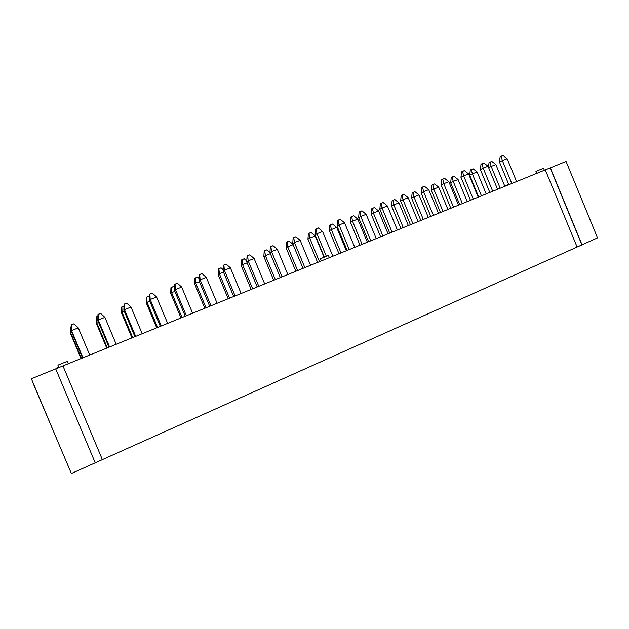 <?xml version="1.0" encoding="UTF-8"?>
<svg xmlns="http://www.w3.org/2000/svg" width="629" height="629" viewBox="0 0 629 629"><rect width="100%" height="100%" fill="white"/><g stroke="black" fill="none" stroke-linecap="round" stroke-linejoin="round"><path stroke-width="0.94" d="M62.955 365.913L550.155 167.919L581.888 244.893L577.107 247.04L545.296 169.893L62.955 365.913L102.37 459.626L577.107 247.04L95.238 462.818L55.706 368.861L62.955 365.913L31.45 378.713L55.706 368.861L95.238 462.818L71.368 473.511L102.37 459.626L62.955 365.913M550.336 167.849L566.069 161.456L597.55 237.88L582.061 244.815L597.55 237.88L566.069 161.456L550.336 167.849M32.15 381.048L71.368 473.511L32.15 381.048M31.686 379.499L59.621 445.827L31.686 379.499M577.107 247.04L582.092 244.893L550.328 167.825L545.296 169.893L577.107 247.04M67.279 361.345L57.915 365.142L67.279 361.345L68.286 363.743L67.279 361.345L57.915 365.135L58.898 367.478M58.725 367.061L56.374 368.13L58.725 367.061M58.811 367.257L56.524 368.484M329.36 257.646L328.44 255.437L320.381 258.794L321.27 260.941M328.22 255.578L320.593 258.668L328.22 255.578M544.392 170.262L543.55 168.226L535.955 171.442L536.749 173.368M542.913 168.556L536.576 171.119L542.913 168.556M508.657 184.305L504.702 185.964L508.657 184.305M508.712 184.415L504.757 186.098M82.957 357.783L71.509 330.547L71.274 331.074L82.564 357.94L71.274 331.074L71.509 330.547L82.957 357.783M89.719 355.031L78.303 327.866L71.509 330.547L71.423 324.8L73.97 323.801L71.336 325.012L71.509 330.547L78.303 327.866L89.719 355.031M71.336 325.012L71.274 331.074L71.336 325.012M78.303 327.866L73.97 323.801L78.303 327.866M81.416 358.412L70.574 332.607L70.346 333.111L81.039 358.561L70.346 333.111L70.574 332.607L81.416 358.412M71.722 332.151L70.574 332.607L70.487 327.017L71.321 326.695L70.401 327.222L70.574 332.607L71.722 332.151M70.401 327.222L70.346 333.111L70.401 327.222M109.588 346.964L98.266 319.996L97.833 320.593L108.998 347.2L97.833 320.593L98.266 319.996L109.588 346.964M116.208 344.267L104.917 317.37L98.266 319.996L98.1 314.335L100.593 313.36L97.935 314.579L98.266 319.996L104.917 317.37L116.208 344.267M97.935 314.579L97.833 320.593L97.935 314.579M104.917 317.37L100.593 313.36L104.917 317.37M135.683 336.358L124.487 309.649L123.866 310.317L134.913 336.664L123.866 310.317L124.487 309.649L135.683 336.358M142.178 333.716L131.013 307.078L124.487 309.649L124.243 304.082L126.688 303.123L124.007 304.35L124.487 309.649L131.013 307.078L142.178 333.716M124.007 304.35L123.866 310.317L124.007 304.35M131.013 307.078L126.688 303.123L131.013 307.078M107.307 347.892L96.575 322.331L96.166 322.905L106.749 348.112L96.166 322.905L96.575 322.331L107.307 347.892M98.273 321.663L96.575 322.331L96.418 316.827L97.904 316.245L96.261 317.055L96.575 322.331L98.273 321.663M96.261 317.055L96.166 322.905L96.261 317.055M132.695 337.569L122.081 312.259L121.491 312.888L131.964 337.867L121.491 312.888L122.081 312.259L132.695 337.569M124.306 311.379L122.081 312.259L121.845 306.834L123.968 306.001L121.625 307.086L122.081 312.259L124.306 311.379M121.625 307.086L121.491 312.888L121.625 307.086M161.276 325.956L150.197 299.506L149.395 300.245L160.332 326.341L149.395 300.245L150.197 299.506L161.276 325.956M167.644 323.369L156.59 296.982L150.197 299.506L149.875 294.018L152.273 293.083L149.576 294.309L150.197 299.506L156.59 296.982L167.644 323.369M149.576 294.309L149.395 300.245L149.576 294.309M156.59 296.982L152.273 293.083L156.59 296.982M157.604 327.45L147.092 302.376L146.337 303.068L156.707 327.811L146.337 303.068L147.092 302.376L157.604 327.45M149.836 301.291L147.092 302.376L146.793 297.03L149.128 296.11L146.51 297.305L147.092 302.376L149.836 301.291M146.51 297.305L146.337 303.068L146.51 297.305M186.365 315.758L175.405 289.56L174.437 290.362L185.256 316.214L174.437 290.362L175.405 289.56L186.365 315.758M192.616 313.218L181.679 287.083L175.405 289.56L175.019 284.159L177.37 283.239L174.658 284.473L175.019 284.159L175.405 289.56L181.679 287.083L192.616 313.218M174.658 284.473L174.437 290.362L174.658 284.473M181.679 287.083L177.37 283.239L181.679 287.083M182.04 317.519L171.638 292.674L170.726 293.428L180.987 317.944L170.726 293.428L171.638 292.674L182.04 317.519M174.87 291.4L171.638 292.674L171.277 287.406L173.565 286.51L170.931 287.705L171.638 292.674L174.87 291.4M170.931 287.705L170.726 293.428L170.931 287.705M174.548 287.39L173.565 286.51L174.548 287.39M210.982 305.757L200.132 279.811L199 280.668L209.701 306.276L199 280.668L200.132 279.811L210.982 305.757M217.107 303.264L206.288 277.381L200.132 279.811L199.676 274.488L201.98 273.576L199.251 274.818L199.676 274.488L200.132 279.811L206.288 277.381L217.107 303.264M199.251 274.818L199 280.668L199.251 274.818M206.288 277.381L201.98 273.576L206.288 277.381M235.12 295.945L224.388 270.242L223.098 271.162L233.689 296.526L223.098 271.162L224.388 270.242L235.12 295.945M241.135 293.499L230.426 267.86L224.388 270.242L223.869 264.99L226.133 264.109L223.381 265.352L223.869 264.99L224.388 270.242L230.426 267.86L241.135 293.499M223.381 265.352L223.098 271.162L223.381 265.352M230.426 267.86L226.133 264.109L230.426 267.86M206.021 307.77L195.729 283.16L194.652 283.97L204.81 308.265L194.652 283.97L195.729 283.16L206.021 307.77M199.424 281.698L195.729 283.16L195.297 277.971L197.545 277.082L194.896 278.285L195.297 277.971L195.729 283.16L199.424 281.698M194.896 278.285L194.652 283.97L194.896 278.285M199.094 278.458L197.545 277.082L199.094 278.458M229.554 298.209L219.372 273.819L218.145 274.684L228.201 298.759L218.145 274.684L219.372 273.819L229.554 298.209M223.523 272.176L219.372 273.819L218.876 268.701L221.086 267.836L218.42 269.039L218.876 268.701L219.372 273.819L223.523 272.176M218.42 269.039L218.145 274.684L218.42 269.039M223.169 269.66L221.086 267.836L223.169 269.66M258.81 286.321L248.188 260.854L246.741 261.829L257.23 286.958L246.741 261.829L248.188 260.854L258.81 286.321M264.707 283.923L254.116 258.511L248.188 260.854L247.606 255.681L249.823 254.808L247.063 256.058L247.606 255.681L248.188 260.854L254.116 258.511L264.707 283.923M247.063 256.058L246.741 261.829L247.063 256.058M254.116 258.511L249.823 254.808L254.116 258.511M252.661 288.821L242.574 264.644L241.206 265.572L251.168 289.426L241.206 265.572L242.574 264.644L252.661 288.821M247.166 262.836L242.574 264.644L242.023 259.604L244.194 258.755L241.512 259.966L242.023 259.604L242.574 264.644L247.166 262.836M241.512 259.966L241.206 265.572L241.512 259.966M246.788 261.004L244.194 258.755L246.788 261.004M282.059 276.87L271.539 251.639L269.951 252.669L280.337 277.57L269.951 252.669L271.539 251.639L282.059 276.87M287.846 274.519L277.358 249.343L271.539 251.639L270.902 246.544L273.08 245.687L270.305 246.938L270.902 246.544L271.539 251.639L277.358 249.343L287.846 274.519M270.305 246.938L269.951 252.669L270.305 246.938M277.358 249.343L273.08 245.687L277.358 249.343M304.876 267.6L294.466 242.597L292.737 243.675L303.013 268.355L292.737 243.675L294.466 242.597L304.876 267.6M310.561 265.289L300.175 240.341L294.466 242.597L293.767 237.573L295.905 236.732L293.114 237.99L293.767 237.573L294.466 242.597L300.175 240.341L310.561 265.289M293.114 237.99L292.737 243.675L293.114 237.99M300.175 240.341L295.905 236.732L300.175 240.341M275.353 279.598L265.359 255.641L263.858 256.616L273.717 280.259L263.858 256.616L265.359 255.641L275.353 279.598M270.368 253.668L265.359 255.641L264.754 250.672L266.877 249.831L264.188 251.05L264.754 250.672L265.359 255.641L270.368 253.668M264.188 251.05L263.858 256.616L264.188 251.05M269.967 252.481L266.877 249.831L269.967 252.481M297.627 270.541L287.736 246.804L286.101 247.826L295.858 271.264L286.101 247.826L287.736 246.804L297.627 270.541M293.145 244.665L287.736 246.804L287.076 241.898L289.159 241.08L286.462 242.299L287.076 241.898L287.736 246.804L293.145 244.665M286.462 242.299L286.101 247.826L286.462 242.299M293.012 244.343L289.159 241.08L293.012 244.343M326.325 256.207L316.969 233.721L315.105 234.853L324.328 257.025L315.105 234.853L316.969 233.721L326.325 256.207M332.859 256.231L322.575 231.511L316.969 233.721L316.214 228.767L318.313 227.942L315.514 229.2L316.214 228.767L316.969 233.721L322.575 231.511L332.859 256.231M315.514 229.2L315.105 234.853L315.514 229.2M322.575 231.511L318.313 227.942L322.575 231.511M349.268 249.556L339.062 225.001L337.065 226.181L347.145 250.421L337.065 226.181L339.062 225.001L349.268 249.556M354.748 247.331L344.566 222.831L339.062 225.001L338.253 220.119L340.313 219.309L337.506 220.575L338.253 220.119L339.062 225.001L344.566 222.831L354.748 247.331M337.506 220.575L337.065 226.181L337.506 220.575M344.566 222.831L340.313 219.309L344.566 222.831M319.508 261.656L309.712 238.116L307.943 239.193L317.614 262.419L307.943 239.193L309.712 238.116L319.508 261.656M324.014 257.159L315.192 235.954L309.712 238.116L308.996 233.28L311.048 232.478L308.336 233.697L308.996 233.28L309.712 238.116L315.192 235.954L324.014 257.159M308.336 233.697L307.943 239.193L308.336 233.697M315.192 235.954L311.048 232.478L315.192 235.954M341.004 252.921L331.302 229.593L329.407 230.709L338.984 253.739L329.407 230.709L331.302 229.593L341.004 252.921M346.359 250.743L336.68 227.462L331.302 229.593L330.532 224.82L332.552 224.026L329.824 225.253L330.532 224.82L331.302 229.593L336.68 227.462L346.359 250.743M329.824 225.253L329.407 230.709L329.824 225.253M336.68 227.462L332.552 224.026L336.68 227.462M370.866 240.781L360.755 216.447L358.64 217.665L368.618 241.693L358.64 217.665L360.755 216.447L370.866 240.781M376.244 238.595L366.164 214.308L360.755 216.447L359.898 211.627L361.927 210.833L359.104 212.099L359.898 211.627L360.755 216.447L366.164 214.308L376.244 238.595M359.104 212.099L358.64 217.665L359.104 212.099M366.164 214.308L361.927 210.833L366.164 214.308M362.123 244.335L352.515 221.211L350.502 222.375L359.985 245.2L350.502 222.375L352.515 221.211L362.123 244.335M367.383 242.196L357.799 219.12L352.515 221.211L351.697 216.502L353.679 215.723L350.943 216.95L351.697 216.502L352.515 221.211L357.799 219.12L367.383 242.196M350.943 216.95L350.502 222.375L350.943 216.95M357.799 219.12L353.679 215.723L357.799 219.12M392.079 232.164L382.07 208.034L379.83 209.308L389.713 233.123L379.83 209.308L382.07 208.034L392.079 232.164M397.363 230.01L387.378 205.942L382.07 208.034L381.158 203.285L383.147 202.507L380.325 203.772L381.158 203.285L382.07 208.034L387.378 205.942L397.363 230.01M380.325 203.772L379.83 209.308L380.325 203.772M387.378 205.942L383.147 202.507L387.378 205.942M412.915 223.696L403 199.778L400.649 201.091L410.438 224.702L400.649 201.091L403 199.778L412.915 223.696M418.112 221.581L408.221 197.718L403 199.778L402.049 195.092L403.999 194.322L401.16 195.595L402.049 195.092L403 199.778L408.221 197.718L418.112 221.581M401.16 195.595L400.649 201.091L401.16 195.595M408.221 197.718L403.999 194.322L408.221 197.718M433.389 215.37L423.569 191.664L421.108 193.017L430.802 216.423L421.108 193.017L423.569 191.664L433.389 215.37M438.492 213.302L428.695 189.643L423.569 191.664L422.57 187.041L424.489 186.286L421.642 187.56L422.57 187.041L423.569 191.664L428.695 189.643L438.492 213.302M421.642 187.56L421.108 193.017L421.642 187.56M428.695 189.643L424.489 186.286L428.695 189.643M453.509 207.2L443.783 183.692L441.204 185.083L450.812 208.293L441.204 185.083L443.783 183.692L453.509 207.2M458.517 205.164L448.815 181.71L443.783 183.692L442.73 179.131L444.617 178.384L441.77 179.658L442.73 179.131L443.783 183.692L448.815 181.71L458.517 205.164M441.77 179.658L441.204 185.083L441.77 179.658M448.815 181.71L444.617 178.384L448.815 181.71M382.872 235.906L373.351 212.972L371.228 214.182L380.624 236.819L371.228 214.182L373.351 212.972L382.872 235.906M388.046 233.799L378.548 210.919L373.351 212.972L372.486 208.325L374.436 207.562L371.692 208.789L372.486 208.325L373.351 212.972L378.548 210.919L388.046 233.799M371.692 208.789L371.228 214.182L371.692 208.789M378.548 210.919L374.436 207.562L378.548 210.919M403.268 227.619L393.833 204.881L391.6 206.131L400.909 228.571L391.6 206.131L393.833 204.881L403.268 227.619M408.347 225.552L398.943 202.868L393.833 204.881L392.928 200.297L394.839 199.542L392.087 200.777L392.928 200.297L393.833 204.881L398.943 202.868L408.347 225.552M392.087 200.777L391.6 206.131L392.087 200.777M398.943 202.868L394.839 199.542L398.943 202.868M423.309 219.474L413.968 196.924L411.625 198.214L420.848 220.472L411.625 198.214L413.968 196.924L423.309 219.474M428.31 217.437L418.985 194.943L413.968 196.924L413.017 192.403L414.896 191.664L412.137 192.899L413.017 192.403L413.968 196.924L418.985 194.943L428.31 217.437M412.137 192.899L411.625 198.214L412.137 192.899M418.985 194.943L414.896 191.664L418.985 194.943M443.013 211.462L433.758 189.109L431.313 190.43L440.449 212.5L431.313 190.43L433.758 189.109L443.013 211.462M447.927 209.465L438.696 187.159L433.758 189.109L432.76 184.643L434.615 183.912L431.848 185.146L432.76 184.643L433.758 189.109L438.696 187.159L447.927 209.465M431.848 185.146L431.313 190.43L431.848 185.146M438.696 187.159L434.615 183.912L438.696 187.159M473.275 199.165L463.644 175.861L460.963 177.284L470.484 200.297L460.963 177.284L463.644 175.861L473.275 199.165M478.205 197.16L468.589 173.903L463.644 175.861L462.551 171.355L464.406 170.624L461.552 171.898L462.551 171.355L463.644 175.861L468.589 173.903L478.205 197.16M461.552 171.898L460.963 177.284L461.552 171.898M468.589 173.903L464.406 170.624L468.589 173.903M492.711 191.263L483.166 168.155L480.391 169.618L489.818 192.443L480.391 169.618L483.166 168.155L492.711 191.263M497.555 189.298L488.033 166.237L483.166 168.155L482.034 163.705L483.858 162.99L480.996 164.271L482.034 163.705L483.166 168.155L488.033 166.237L497.555 189.298M480.996 164.271L480.391 169.618L480.996 164.271M488.033 166.237L483.858 162.99L488.033 166.237M511.817 183.503L502.359 160.584L499.489 162.085L508.83 184.714L499.489 162.085L502.359 160.584L511.817 183.503M516.582 181.569L507.139 158.697L502.359 160.584L501.187 156.196L502.98 155.489L500.11 156.77L501.187 156.196L502.359 160.584L507.139 158.697L516.582 181.569M500.11 156.77L499.489 162.085L500.11 156.77M507.139 158.697L502.98 155.489L507.139 158.697M462.386 203.592L453.218 181.419L450.671 182.78L459.728 204.669L450.671 182.78L453.218 181.419L462.386 203.592M467.221 201.626L458.069 179.501L453.218 181.419L452.18 177.008L453.996 176.293L451.229 177.527L452.18 177.008L453.218 181.419L458.069 179.501L467.221 201.626M451.229 177.527L450.671 182.78L451.229 177.527M458.069 179.501L453.996 176.293L458.069 179.501M481.444 195.847L472.355 173.856L469.714 175.255L478.685 196.963L469.714 175.255L472.355 173.856L481.444 195.847M486.193 193.913L477.12 171.976L472.355 173.856L471.278 169.508L473.063 168.8L470.288 170.034L471.278 169.508L472.355 173.856L477.12 171.976L486.193 193.913M470.288 170.034L469.714 175.255L470.288 170.034M477.12 171.976L473.063 168.8L477.12 171.976M500.181 188.228L491.17 166.426L488.654 167.739L491.17 166.426L500.181 188.228M504.851 186.333L495.864 164.57L491.17 166.426L490.054 162.125L491.815 161.433L489.032 162.667L490.054 162.125L491.17 166.426L495.864 164.57L504.851 186.333M489.032 162.667L488.497 167.361L489.032 162.667M495.864 164.57L491.815 161.433L495.864 164.57M67.279 361.337L68.294 363.743"/></g></svg>
